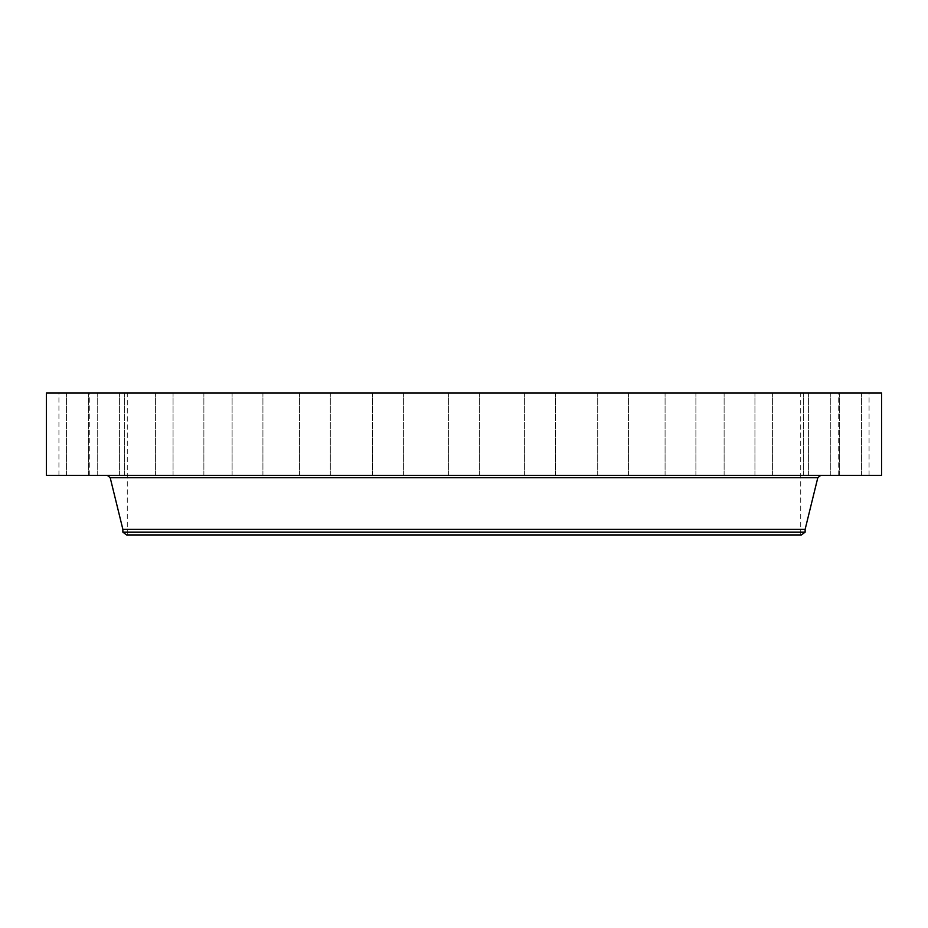 <?xml version="1.0" encoding="UTF-8"?>
<svg xmlns="http://www.w3.org/2000/svg" width="928" height="928" viewBox="0 0 928 928"><rect width="100%" height="100%" fill="white"/><g stroke="black" fill="none" stroke-linecap="round" stroke-linejoin="round"><path stroke-width="0.7" stroke-dasharray="4.64 3.48" d="M840.142 475.414L869.072 475.414L840.142 475.414M840.142 393.066L869.072 393.066L840.142 393.066M881.6 393.066L46.4 393.066M881.6 475.414L46.4 475.414M634.996 475.414L107.323 475.414L634.996 475.414M805.133 529.331L122.867 529.331M805.133 532.115L122.867 532.115M801.467 534.934L126.533 534.934M302.563 534.934L800.725 534.934L302.563 534.934M302.563 393.066L800.725 393.066L302.563 393.066M834.353 393.066L861.59 393.066L834.353 393.066M814.332 393.066L839.411 393.066L814.332 393.066M780.854 393.066L803.404 393.066L780.854 393.066M735.196 393.066L754.94 393.066L735.196 393.066M679.11 393.066L695.896 393.066L679.11 393.066M614.765 393.066L597.702 393.066L614.765 393.066M544.632 393.066L524.61 393.066L544.632 393.066M471.389 393.066L448.595 393.066L471.389 393.066M397.868 393.066L372.569 393.066L397.868 393.066M326.888 393.066L299.477 393.066L326.888 393.066M261.174 393.066L232.104 393.066L261.174 393.066M203.255 393.066L173.06 393.066L203.255 393.066M155.359 393.066L124.596 393.066L155.359 393.066M119.318 393.066L88.589 393.066L119.318 393.066M96.535 393.066L66.41 393.066L96.535 393.066M87.858 393.066L58.928 393.066L87.858 393.066M93.647 393.066L66.41 393.066L93.647 393.066M113.668 393.066L88.589 393.066L113.668 393.066M147.146 393.066L124.596 393.066L147.146 393.066M192.804 393.066L173.06 393.066L192.804 393.066M248.89 393.066L232.104 393.066L248.89 393.066M313.235 393.066L330.298 393.066L313.235 393.066M383.368 393.066L403.39 393.066L383.368 393.066M530.132 393.066L555.431 393.066L530.132 393.066M601.112 393.066L628.523 393.066L601.112 393.066M666.826 393.066L695.896 393.066L666.826 393.066M724.745 393.066L754.94 393.066L724.745 393.066M772.641 393.066L803.404 393.066L772.641 393.066M808.682 393.066L839.411 393.066L808.682 393.066M831.465 393.066L861.59 393.066L831.465 393.066M93.647 475.414L66.41 475.414L93.647 475.414M814.332 475.414L839.411 475.414L814.332 475.414M113.668 475.414L88.589 475.414L113.668 475.414M780.854 475.414L803.404 475.414L780.854 475.414M147.146 475.414L124.596 475.414L147.146 475.414M735.196 475.414L754.94 475.414L735.196 475.414M192.804 475.414L173.06 475.414L192.804 475.414M679.11 475.414L695.896 475.414L679.11 475.414M248.89 475.414L232.104 475.414L248.89 475.414M614.765 475.414L597.702 475.414L614.765 475.414M313.235 475.414L330.298 475.414L313.235 475.414M544.632 475.414L524.61 475.414L544.632 475.414M383.368 475.414L403.39 475.414L383.368 475.414M471.389 475.414L448.595 475.414L471.389 475.414M397.868 475.414L372.569 475.414L397.868 475.414M530.132 475.414L555.431 475.414L530.132 475.414M326.888 475.414L299.477 475.414L326.888 475.414M601.112 475.414L628.523 475.414L601.112 475.414M261.174 475.414L232.104 475.414L261.174 475.414M666.826 475.414L695.896 475.414L666.826 475.414M203.255 475.414L173.06 475.414L203.255 475.414M724.745 475.414L754.94 475.414L724.745 475.414M155.359 475.414L124.596 475.414L155.359 475.414M772.641 475.414L803.404 475.414L772.641 475.414M119.318 475.414L88.589 475.414L119.318 475.414M808.682 475.414L839.411 475.414L808.682 475.414M96.535 475.414L66.41 475.414L96.535 475.414M831.465 475.414L861.59 475.414L831.465 475.414M87.858 475.414L58.928 475.414L87.858 475.414M834.353 475.414L861.59 475.414L834.353 475.414M850.628 475.414L849.746 475.229L850.628 475.229M851.985 475.414L850.848 475.414L851.985 475.229M851.742 475.414L853.528 475.229L851.742 475.229M817.823 477.653L110.177 477.653M869.072 475.414L869.072 393.066M838.251 475.414L838.251 393.066M127.275 534.934L127.275 393.066M800.725 534.934L800.725 393.066M66.41 475.414L66.41 393.066L66.41 475.414M97.231 475.414L97.231 393.066L97.231 475.414M839.411 475.414L839.411 393.066L839.411 475.414M808.59 475.414L808.59 393.066L808.59 475.414M88.589 475.414L88.589 393.066L88.589 475.414M119.41 475.414L119.41 393.066L119.41 475.414M803.404 475.414L803.404 393.066L803.404 475.414M772.583 475.414L772.583 393.066L772.583 475.414M124.596 475.414L124.596 393.066L124.596 475.414M155.417 475.414L155.417 393.066L155.417 475.414M754.94 475.414L754.94 393.066L754.94 475.414M724.118 475.414L724.118 393.066L724.118 475.414M173.06 475.414L173.06 393.066L173.06 475.414M203.882 475.414L203.882 393.066L203.882 475.414M695.896 475.414L695.896 393.066L695.896 475.414M665.074 475.414L665.074 393.066L665.074 475.414M232.104 475.414L232.104 393.066L232.104 475.414M262.926 475.414L262.926 393.066L262.926 475.414M628.523 475.414L628.523 393.066L628.523 475.414M597.702 475.414L597.702 393.066L597.702 475.414M299.477 475.414L299.477 393.066L299.477 475.414M330.298 475.414L330.298 393.066L330.298 475.414M555.431 475.414L555.431 393.066L555.431 475.414M524.61 475.414L524.61 393.066L524.61 475.414M372.569 475.414L372.569 393.066L372.569 475.414M403.39 475.414L403.39 393.066L403.39 475.414M479.405 475.414L479.405 393.066L479.405 475.414M448.595 475.414L448.595 393.066L448.595 475.414M861.59 475.414L861.59 393.066L861.59 475.414M830.769 475.414L830.769 393.066L830.769 475.414M58.928 475.414L58.928 393.066M89.749 475.414L89.749 393.066"/><path stroke-width="1.39" d="M46.4 393.066L881.6 393.066L881.6 475.414L46.4 475.414L46.4 393.066M122.867 532.115L805.133 532.115L801.467 534.934L126.533 534.934L122.867 532.115L122.867 529.331L805.133 529.331L817.823 477.653L820.677 475.414M122.867 529.331L110.177 477.653L817.823 477.653M110.177 477.653L107.323 475.414M805.133 532.115L805.133 529.331"/></g></svg>
